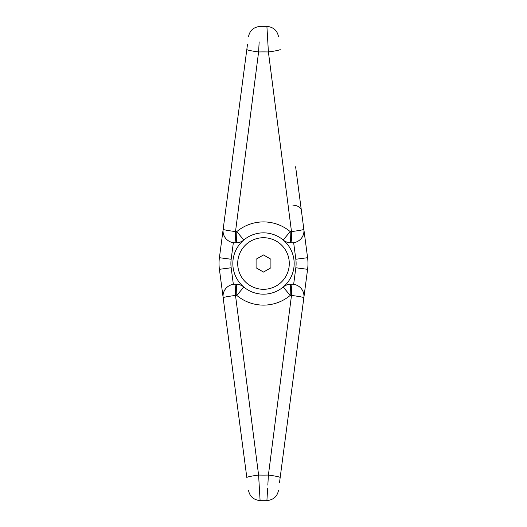 <?xml version="1.0" encoding="UTF-8"?>
<svg xmlns="http://www.w3.org/2000/svg" width="527" height="527" viewBox="0 0 527 527"><rect width="100%" height="100%" fill="white"/><g stroke="black" fill="none" stroke-linecap="round" stroke-linejoin="round"><path stroke-width="0.79" d="M266.899 26.37A237.163 237.163 0 0 0 260.094 26.37M260.094 500.65A237.163 237.163 0 0 0 266.906 500.65M263.5 294.178A30.671 30.671 0 0 0 283.183 287.031A11.857 11.857 0 0 1 290.799 284.264A11.857 0.593 90 0 0 290.206 295.416L291.49 295.43L268.401 475.058A211.604 211.604 0 0 1 258.599 475.058L235.51 295.43L236.794 295.416L243.817 287.031A30.671 30.671 0 0 0 283.183 287.031A30.671 30.671 0 0 0 263.5 232.842A30.671 30.671 0 0 0 243.817 239.996A11.857 11.857 0 0 1 236.201 242.756A11.857 0.593 -90 0 0 236.794 231.61L235.51 231.59L258.599 51.962A11.857 0.909 -172.5 0 1 246.827 49.492L223.145 229.35A11.857 11.857 90 0 0 234.904 242.756A11.857 0.606 -90 0 0 235.51 231.59A11.857 0.606 -172.5 0 1 230.556 230.898A11.857 0.606 -172.5 0 1 223.145 229.35L219.41 257.703A44.466 44.466 0 0 0 219.41 269.317L223.145 297.669A11.857 0.606 -7.5 0 1 230.556 296.121A11.857 0.606 -7.5 0 1 235.51 295.43A11.857 0.606 -90 0 0 234.904 284.264A11.857 11.857 -7.5 0 0 223.145 297.669L246.827 477.528A11.857 0.909 172.5 0 1 258.599 475.058L260.094 500.61C253.573 499.886 249.706 496.46 248.507 490.321M278.493 490.327C277.301 496.454 273.441 499.886 266.906 500.624L267.65 488.345M296.444 296.121A11.857 0.606 7.5 0 1 303.855 297.669A11.857 11.857 -90 0 0 292.096 284.264A11.857 0.606 90 0 0 291.49 295.43A11.857 0.606 7.5 0 1 296.444 296.121M267.835 485.097L268.401 475.058A11.857 0.909 7.5 0 1 280.173 477.528L307.59 269.317A44.466 44.466 0 0 0 307.59 257.703L303.855 229.35A11.857 0.606 172.5 0 1 296.444 230.898A11.857 0.606 172.5 0 1 291.49 231.59A11.857 0.606 90 0 0 292.096 242.756A11.857 11.857 172.5 0 0 303.855 229.35L295.614 166.756M267.835 41.923L266.899 26.35L268.401 51.962L291.49 231.59L290.206 231.61L283.183 239.996A30.671 30.671 0 0 0 263.5 232.842M280.173 49.492A11.857 0.909 -7.5 0 1 268.401 51.962A211.604 211.604 0 0 0 258.599 51.962L259.165 41.923M247.486 44.466L246.827 49.492L247.486 44.466M246.827 477.528L231.386 360.264M283.183 287.031A11.857 11.857 0 0 1 286.747 284.975A11.857 11.857 0 0 0 283.183 287.031L290.206 295.416A41.607 41.607 0 0 1 236.794 295.416A11.857 0.593 -90 0 0 236.201 284.264L234.904 284.264A11.857 11.857 -7.5 0 0 225.984 288.302M225.984 238.718A11.857 11.857 90 0 0 234.904 242.756L236.201 242.756A11.857 11.857 0 0 0 240.253 242.045A11.857 11.857 0 0 1 236.201 242.756M243.817 287.031A11.857 11.857 0 0 0 236.201 284.264A11.857 11.857 0 0 1 243.817 287.031A30.671 30.671 0 0 1 243.817 239.996A11.857 11.857 0 0 1 240.253 242.045A11.857 11.857 0 0 0 243.817 239.996L236.794 231.61A41.607 41.607 0 0 1 290.206 231.61A11.857 0.593 90 0 0 290.799 242.756L292.096 242.756A11.857 11.857 172.5 0 0 301.016 238.718M279.514 482.554L280.173 477.528M292.847 205.128A11.857 6.443 172.5 0 1 301.319 210.108M301.016 288.302A11.857 11.857 -90 0 0 292.096 284.264L290.799 284.264A11.857 11.857 0 0 0 286.747 284.975A11.857 11.857 0 0 1 290.799 284.264M286.747 242.045A11.857 11.857 0 0 1 283.183 239.996A11.857 11.857 0 0 0 290.799 242.756A11.857 11.857 0 0 1 286.747 242.045M263.5 289.303A25.79 25.79 0 0 1 237.71 263.513A25.79 25.79 0 0 1 263.5 237.717A25.79 25.79 0 0 1 289.29 263.513A25.79 25.79 0 0 1 263.5 289.303M263.5 272.07L256.089 267.788L256.089 259.231L263.5 254.949L270.911 259.231L270.911 267.788L263.5 272.07M293.644 242.657L295.831 259.251A32.608 32.608 0 0 1 295.831 267.769L307.59 269.317M295.831 267.769L293.644 284.363M295.831 259.251L307.59 257.703M233.356 284.363L231.169 267.769A32.608 32.608 0 0 1 231.169 259.251L219.41 257.703M231.169 259.251L233.356 242.657M231.169 267.769L219.41 269.317M260.094 26.403C253.586 27.114 249.719 30.54 248.507 36.692M266.899 26.35C273.447 27.114 277.314 30.553 278.487 36.666"/></g></svg>
